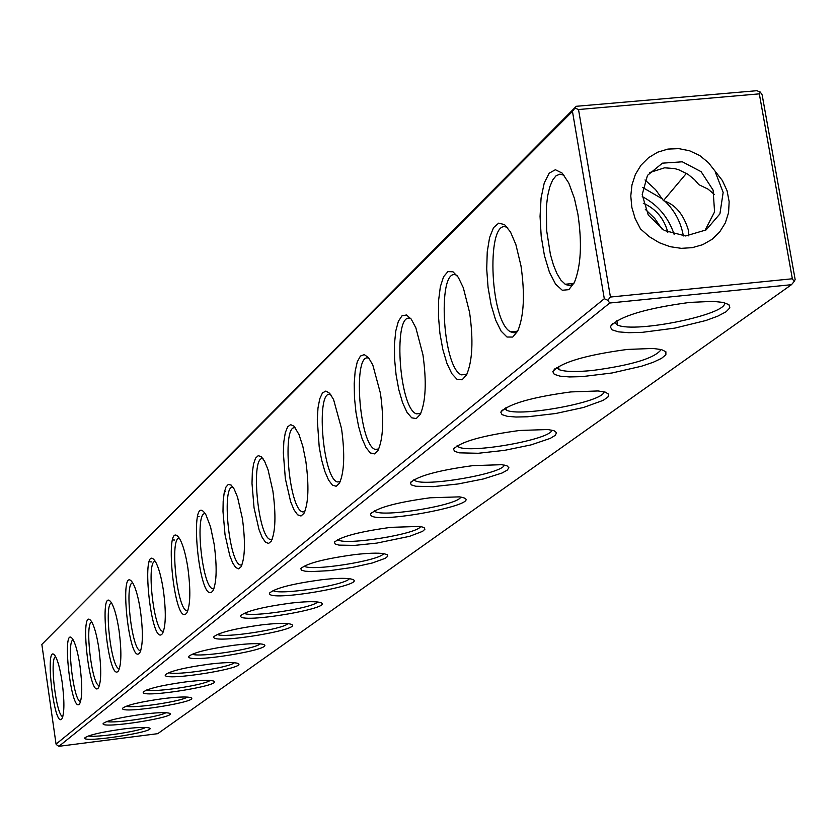 <?xml version="1.0" encoding="UTF-8"?>
<svg xmlns="http://www.w3.org/2000/svg" width="837" height="837" viewBox="0 0 837 837"><rect width="100%" height="100%" fill="white"/><g stroke="black" fill="none" stroke-linecap="round" stroke-linejoin="round"><path stroke-width="1.26" d="M151.654 561.92L149.289 561.815M225.425 491.654L224.442 491.612M199.133 516.67L197.595 516.596M174.598 540.032L172.6 539.949M91.788 622.006C84.464 622.477 91.767 685.377 99.184 685.608L99.415 685.639M126.136 706.219C133.355 708.657 181.158 701.521 187.331 697.075M57.282 745.369L56.048 744.103L41.85 644.417L572.456 111.373L576.274 106.299L756.847 90.699L760.331 92.08L759.326 93.859L792.346 278.773L794.167 281.504L791.467 284.695L157.722 733.672L58.925 746.301L57.282 745.369M576.274 106.299L41.85 644.417M794.167 281.504L795.15 279.537L762.162 94.926L760.331 92.08M88.419 735.943C95.868 737.836 139.088 731.423 145.638 727.458M123.029 729.027C101.465 732.051 88.753 734.991 84.872 737.836C81.032 743.674 161.98 730.931 148.609 727.803C144.613 727.018 136.086 727.426 123.029 729.027M56.048 744.103L604.304 298.725L572.456 111.373M62.147 682.155C60.17 669.087 57.816 660.299 55.085 655.81C44.068 639.897 54.007 730.345 61.98 718.68C64.47 713.009 64.522 700.831 62.147 682.155M79.986 665.97C77.977 652.787 75.56 643.841 72.735 639.154C60.965 621.933 71.166 716.095 79.714 703.655C82.34 697.702 82.424 685.137 79.986 665.97M98.912 648.79C96.883 635.513 94.414 626.411 91.484 621.493C78.877 602.807 89.35 700.998 98.525 687.711C101.308 681.444 101.434 668.47 98.912 648.79M119.042 630.523C116.992 617.162 114.46 607.913 111.426 602.766C97.908 582.395 108.632 684.99 118.53 670.751C121.47 664.149 121.647 650.736 119.042 630.523M140.49 611.062C138.419 597.649 135.824 588.244 132.706 582.855C118.153 560.57 129.139 667.999 139.831 652.693C142.96 645.725 143.179 631.841 140.49 611.062M163.382 590.284C161.3 576.85 158.653 567.308 155.441 561.658C139.748 537.155 150.984 649.91 162.577 633.41C165.893 626.034 166.165 611.659 163.382 590.284M187.886 568.051C185.793 554.638 183.094 544.971 179.809 539.049C162.828 511.972 174.284 630.638 186.902 612.778C190.428 604.952 190.763 590.043 187.886 568.051M214.157 544.207L210.547 526.86L205.975 514.901C187.561 484.801 199.196 610.058 212.985 590.64C216.752 582.332 217.139 566.858 214.157 544.207M242.406 518.563L237.53 497.126L234.161 489.049L231.138 485.062L228.323 484.403L225.948 487.061L224.19 492.815L223.176 501.196L222.987 511.522L225.038 534.759L229.746 555.527L232.665 562.924L235.668 567.486L238.535 568.836L241.025 566.837C245.042 557.986 245.503 541.895 242.406 518.563M272.872 490.921L268.007 469.62L264.618 461.323L261.332 456.73L258.235 455.663L255.567 458.142L253.548 463.96L252.324 472.612L252 483.399L254.05 507.818L259.031 529.675L262.18 537.427L265.444 542.156L268.551 543.454L271.261 541.173C275.54 531.715 276.084 514.964 272.872 490.921M305.808 461.03L302.837 446.372L299.018 434.581L294.059 426.221L290.627 424.631L287.625 426.87L285.291 432.719L283.837 441.654L283.345 452.911L285.344 478.659L290.648 501.75L294.049 509.9L297.595 514.797L300.996 516.01L303.946 513.395C308.529 503.267 309.146 485.805 305.808 461.03M341.538 428.607L333.565 399.511L329.663 393.296L325.844 391.057L322.444 392.951L319.755 398.778L317.987 407.985L317.296 419.776L319.211 446.989L321.67 460.13L324.882 471.493L328.575 480.082L332.446 485.167L336.171 486.266L339.414 483.252C344.31 472.361 345.011 454.135 341.538 428.607M380.437 393.306L372.81 365.005L368.552 357.692L364.294 354.626L360.433 356.049L357.294 361.772L355.16 371.241L354.197 383.608L354.48 397.763L355.987 412.474L358.592 426.493L362.055 438.578L366.083 447.669L370.341 452.953L374.442 453.905L378.021 450.4C383.252 438.64 384.057 419.619 380.437 393.306M422.936 354.731L415.863 327.811L411.229 319.127L406.479 314.994L402.053 315.748L398.381 321.272L395.775 330.971L394.468 343.944L394.572 358.979L396.068 374.704L398.81 389.718L402.566 402.66L407.002 412.327L411.71 417.82L416.261 418.563L420.226 414.441C425.813 401.718 426.713 381.818 422.936 354.731M469.578 312.41L463.311 287.719L458.299 277.319L452.984 271.784L447.9 271.617L443.568 276.765L440.367 286.641L438.619 300.253L438.462 316.281L439.896 333.189L442.804 349.374L446.906 363.3L451.802 373.637L457.054 379.339L462.139 379.789L466.554 374.892C472.507 361.071 473.512 340.24 469.578 312.41M520.97 265.768L515.885 244.603L510.507 232.006L504.565 224.619L498.706 223.134L493.537 227.643L489.582 237.572L487.239 251.864L486.715 269.022L488.055 287.311L491.12 304.888L495.619 320.006L501.091 331.107L506.992 337.018L512.725 337.06L517.684 331.138C523.983 316.062 525.071 294.268 520.97 265.768M577.896 214.105L574.423 198.421L568.783 183.031L562.182 173.113L555.391 169.733L549.187 173.186L544.249 182.979L541.089 197.94L540.053 216.396L541.204 236.327L544.437 255.609L549.407 272.151L555.58 284.151L562.297 290.251L568.825 289.665L574.412 282.372C581.004 265.873 582.165 243.117 577.896 214.105M55.598 656.658C49.257 657.997 56.32 716.639 62.817 716.587L62.817 716.587M73.154 639.834C66.343 640.765 73.53 701.479 80.467 701.552L80.593 701.573M58.925 746.301L609.754 303.015L791.467 284.695M142.646 714.254C120.392 717.372 107.251 720.437 103.202 723.461C99.247 729.665 183.083 716.357 168.676 713.061C164.502 712.256 155.828 712.653 142.646 714.254M163.477 698.581C140.47 701.793 126.868 705.005 122.652 708.207C118.582 714.819 205.515 700.893 189.957 697.42C185.594 696.593 176.764 696.98 163.477 698.581M185.615 681.914C161.813 685.231 147.72 688.589 143.326 692C139.13 699.062 229.411 684.446 212.546 680.784C207.974 679.937 198.997 680.314 185.615 681.914M209.198 664.159C184.538 667.581 169.911 671.117 165.328 674.748C161.018 682.312 254.919 666.922 236.578 663.061C231.786 662.193 222.663 662.559 209.198 664.159M234.381 645.201C208.79 648.748 193.598 652.462 188.796 656.354C184.381 664.463 282.205 648.204 262.18 644.134C257.158 643.255 247.888 643.611 234.381 645.201M261.322 624.925C234.726 628.597 218.917 632.521 213.895 636.685C209.376 645.421 311.479 628.179 289.518 623.889C284.245 623 274.85 623.345 261.322 624.925M290.209 603.184C262.525 606.992 246.047 611.136 240.784 615.613C236.191 625.04 342.95 606.689 318.761 602.18C313.237 601.28 303.716 601.615 290.209 603.184M321.262 579.8C292.395 583.766 275.195 588.16 269.671 592.983C265.026 603.195 376.88 583.556 350.128 578.827C344.331 577.938 334.716 578.262 321.262 579.8M354.752 554.596C324.578 558.729 306.583 563.395 300.776 568.616L301.498 570.164L305.118 571.19L311.374 571.608L329.893 570.614L352.168 567.455L372.381 562.966L385.25 558.31L387.73 556.312L387.249 554.711L383.827 553.644C377.759 552.776 368.071 553.09 354.752 554.596M390.952 527.341C359.345 531.662 340.492 536.643 334.371 542.303L335.156 543.998L339.006 545.117L354.553 545.4L376.755 543.108L409.544 536.339L422.612 531.349L424.914 529.214L424.077 527.53L420.132 526.41L390.952 527.341M430.218 497.785C397.02 502.305 377.215 507.64 370.781 513.813C366.303 527.069 496.801 502.19 459.335 496.864L430.218 497.785M472.947 465.623C437.992 470.363 417.119 476.107 410.35 482.855L411.302 484.885L415.717 486.245L433.304 486.632L458.111 483.964L483.326 478.973L502.022 473.031L507.159 470.206L508.906 467.768L507.086 465.874L501.802 464.692L472.947 465.623M519.641 430.469C482.687 435.47 460.653 441.685 453.518 449.103L454.596 451.342L459.367 452.838L478.209 453.277L504.575 450.348L531.056 444.886L550.254 438.4L555.245 435.345L556.574 432.729L554.073 430.731L547.9 429.527L519.641 430.469M570.855 391.925C531.652 397.219 508.3 403.968 500.798 412.17L502.043 414.639L507.243 416.292L515.969 417.025L527.54 416.774L555.663 413.52L583.535 407.473L603.174 400.358L607.934 397.052L608.687 394.237L605.35 392.145L598.12 390.952L570.855 391.925M627.29 349.437C585.513 355.076 560.685 362.452 552.797 371.586L554.272 374.317L559.995 376.148L569.495 376.943L581.997 376.64L612.119 372.967L641.508 366.229L653.153 362.306L661.492 358.382L665.875 354.773L665.886 351.76L661.492 349.594L652.965 348.443L627.29 349.437M689.782 302.398C645.024 308.434 618.522 316.564 610.278 326.775L612.056 329.83L618.428 331.85L628.838 332.697L642.45 332.32L674.852 328.114L705.863 320.519L717.811 316.135L726.045 311.803L729.864 307.859L728.901 304.647L723.168 302.419L713.082 301.372L689.782 302.398M106.717 721.515C114.062 723.67 159.49 716.911 165.872 712.716M604.304 298.725L607.777 300.263L610.445 297.041L578.524 109.532L575.092 108.109M609.754 303.015L607.777 300.263M111.614 603.048C103.715 603.027 111.122 668.25 119.063 668.669L119.429 668.7M132.717 582.876C124.2 582.301 131.702 649.983 140.218 650.621L140.752 650.663M155.263 561.365C146.056 560.173 153.621 630.47 162.786 631.37L163.497 631.401M179.38 538.358C169.43 536.486 177.015 609.566 186.892 610.79L187.823 610.811M205.253 513.719C194.466 511.072 202.041 587.114 212.713 588.725L213.895 588.725M233.073 487.249C221.366 483.734 228.878 562.945 240.428 565.017L241.924 564.985M263.069 458.749C250.347 454.261 257.723 536.841 270.257 539.478L272.13 539.405M295.524 427.969C281.661 422.371 288.817 508.551 302.439 511.867L304.773 511.742M330.73 394.614C315.612 387.761 322.412 477.781 337.28 481.945L340.167 481.756M369.086 358.372C352.544 350.086 358.843 444.175 375.091 449.396L378.669 449.124M411.009 318.834C392.898 308.895 398.475 407.316 416.271 413.844L420.718 413.478M457.033 275.53C437.165 263.686 441.737 366.679 461.281 374.85L466.816 374.39M507.808 227.915C485.983 213.864 489.164 321.617 510.675 331.881L514.232 332.812L517.58 331.326M564.107 175.289L559.943 174.127L556.03 175.801L552.566 180.175L549.731 187.028L547.639 195.984L546.404 206.593L546.655 230.625L550.411 254.49L553.403 264.921L556.961 273.626L560.916 280.186L565.718 284.653L570.185 285.532L573.774 283.659M610.445 297.041L792.346 278.773M146.768 689.95C153.851 692.712 204.186 685.168 210.129 680.45M168.739 672.634C175.655 675.762 228.71 667.759 234.391 662.747M192.196 654.168C198.903 657.683 254.898 649.198 260.265 643.862M217.275 634.425C223.751 638.39 282.916 629.361 287.918 623.649M244.153 613.259C250.357 617.727 312.965 608.112 317.537 601.991M273.04 590.524C278.92 595.557 345.273 585.293 349.364 578.702M304.155 566.032L304.229 566.084C310.182 571.661 380.124 560.675 383.628 553.613M337.771 539.583L338.085 539.813C345.001 545.745 417.841 534.006 420.624 526.494M374.212 510.926L374.798 511.365C382.854 517.695 458.739 505.098 460.716 497.073M413.834 479.768L414.744 480.49C424.16 487.228 503.236 473.637 504.292 465.069M457.075 445.765L458.394 446.843C469.431 454.01 551.813 439.289 551.824 430.113M504.449 408.529L506.28 410.046C519.264 417.632 605.067 401.624 603.895 391.768M556.584 367.558L559.064 369.64C565.038 371.827 576.316 372.088 592.92 370.425C632.197 365.089 654.952 358.11 661.188 349.51M614.222 322.276L617.58 325.08C635.733 333.45 728.567 314.168 724.507 302.732M578.524 109.532L759.326 93.859M640.504 228.93L649.355 236.714L659.347 242.751L670.134 246.695L681.287 248.338L692.314 247.658L702.735 244.666L712.015 239.361L719.663 231.985L725.313 222.935L728.577 212.65L729.153 201.696L727.071 190.742L722.352 180.499L708.479 162.713L699.742 155.536L689.583 150.786L678.744 148.62L667.884 149.08L657.641 152.198L648.539 157.701L640.985 165.234L635.377 174.431L631.966 184.862L630.784 195.984L631.841 207.346L635.116 218.478L640.493 228.93M465.968 374.945L465.696 374.39M513.981 332.823L513.395 331.598M714.285 194.383L708.029 189.12L698.822 184.642L694.595 179.714L687.972 174.295L678.577 169.691L674.612 168.593L664.62 167.808L649.502 172.621M704.848 230.698L714.568 211.887L713.103 190.114L701.113 171.679L682.333 161.803L662.423 163.163L647.482 175.383L642.178 194.623L648.267 215.078L664.296 230.468L685.608 235.971L706.093 229.924L719.914 213.874L723.158 192.426L715.206 171.773M686.434 173.322L663.438 200.65C675.417 204.427 683.819 214.554 688.652 231.012L688.422 235.846M662.036 229.097L654.66 218.342L645.317 209.344M674.183 234.538C668.533 217.463 657.892 204.814 642.261 196.601M683.358 235.94C680.994 222.558 675.009 211.112 665.373 201.602M662.391 198.913L642.711 187.53M663.438 200.65L655.601 189.675L645.003 179.955M667.821 232.267C664.076 218.488 655.905 208.8 643.297 203.203M241.202 615.049L240.784 615.613M270.163 592.324L269.671 592.983M301.362 567.831L300.776 568.616M335.082 541.361L334.371 542.303M371.628 512.673L370.781 513.813M411.375 481.463L410.35 482.855M454.784 447.397L453.518 449.103M502.367 410.036L500.798 412.17M554.785 368.887L552.797 371.586M612.81 323.333L610.278 326.775M140.783 650.558L140.218 650.621M163.539 631.286L162.786 631.37M187.865 610.675L186.892 610.79M213.958 588.578L212.713 588.725M241.987 564.839L240.428 565.017M272.192 539.248L270.257 539.478M304.835 511.595L302.439 511.867M340.23 481.62L337.28 481.945M378.722 448.998L375.091 449.396M420.77 413.363L416.271 413.844M466.879 374.265L461.281 374.85M573.92 283.387L565.069 284.266M374.683 510.675L374.798 511.365M414.566 479.36L414.744 480.49M458.121 445.179L458.394 446.843M505.893 407.692L506.28 410.046M558.52 366.397L559.064 369.64M616.827 320.665L617.58 325.08M517.664 331.159L510.675 331.881"/></g></svg>
